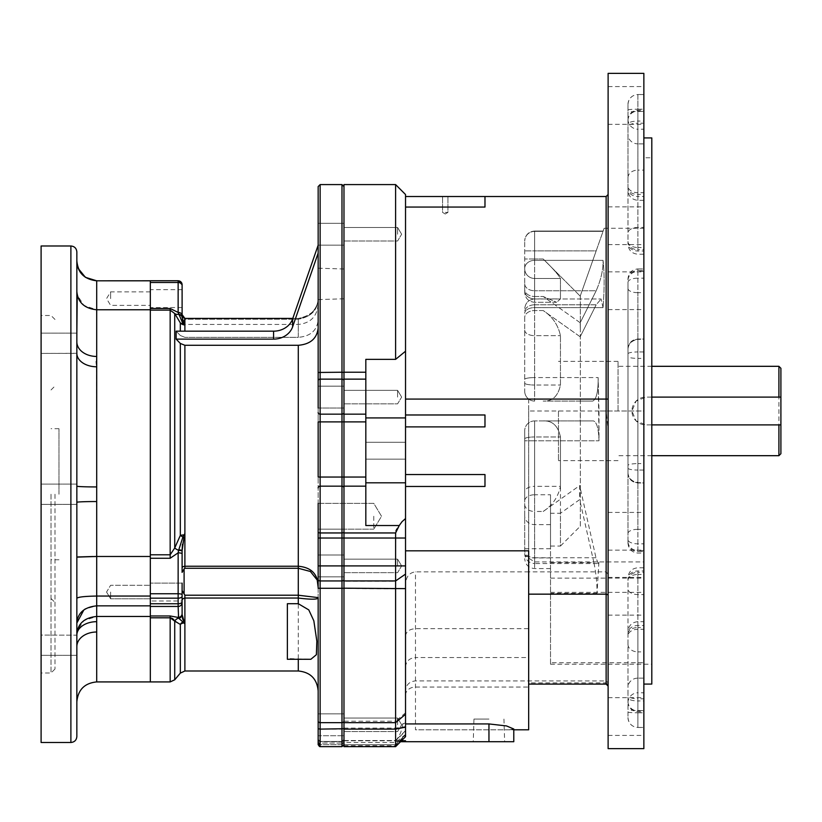 <?xml version="1.0" encoding="UTF-8"?>
<svg xmlns="http://www.w3.org/2000/svg" width="822" height="822" viewBox="0 0 822 822"><rect width="100%" height="100%" fill="white"/><g stroke="black" fill="none" stroke-linecap="round" stroke-linejoin="round"><path stroke-width="0.62" stroke-dasharray="4.11 3.08" d="M405.534 450.723L405.534 442.277L405.534 450.723M395.927 530.991L395.608 721.202L343.976 721.202L343.976 746.643L343.976 728.724L343.976 744.65L343.976 739.43L343.976 744.65L395.608 744.65L395.608 745.677L395.608 741.711L400.54 741.711L405.534 736.707L405.534 204.976L405.534 399.081L405.534 207.062L484.98 207.062L484.98 196.509L484.98 207.062L484.98 196.509L405.534 196.509L405.534 194.526M405.534 486.47L484.98 486.47L405.534 486.47L405.534 399.081L405.534 486.47L484.98 486.47L484.98 474.551L405.534 474.551M643.862 123.197L643.862 143.871L637.903 143.871L637.903 247.514L643.862 247.514L643.862 254.224L643.862 251.029L637.903 251.029L637.903 249.713L643.862 249.713L643.862 227.417L637.903 227.417L637.903 111.073L643.862 111.073L643.862 121.07L637.903 121.07L637.903 123.197L643.862 123.197L643.862 121.07M643.862 247.514L643.862 143.871M643.862 249.713L643.862 251.029M643.862 111.073L643.862 227.417M643.862 339.753L643.862 358.392L637.903 358.392L637.903 529.317L643.862 529.317L643.862 550.576L637.903 550.576L637.903 551.511L643.862 551.511L643.862 553.072L643.862 543.835L637.903 543.835L637.903 351.95L643.862 351.95L643.862 339.013L637.903 339.342L643.862 339.342M643.862 529.317L643.862 358.392M643.862 551.511L643.862 550.576M643.862 351.95L643.862 543.835M643.862 627.546L643.862 621.679L643.862 625.521L637.903 625.521L637.903 692.802L643.862 692.802L643.862 710.547L637.903 710.547L637.903 712.787L643.862 712.787L643.862 727.48L637.903 727.408L637.903 651.877L643.862 651.877L643.862 629.272L637.903 629.272L637.903 627.546L643.862 627.546L643.862 629.272M643.862 692.802L643.862 625.521M643.862 712.787L643.862 710.547M643.862 651.877L643.862 727.408M643.862 698.803L643.862 678.129L637.903 678.129L637.903 574.486L643.862 574.486L643.862 567.776L643.862 570.971L637.903 570.971L637.903 572.287L643.862 572.287L643.862 594.583L637.903 594.583L637.903 710.927L643.862 710.927L643.862 700.93L637.903 700.93L637.903 698.803L643.862 698.803L643.862 700.93M643.862 574.486L643.862 678.129M643.862 572.287L643.862 570.971M643.862 710.927L643.862 594.583M643.862 482.247L643.862 463.608L637.903 463.608L637.903 292.683L643.862 292.683L643.862 271.424L637.903 271.424L637.903 270.489L643.862 270.489L643.862 268.928L643.862 278.165L637.903 278.165L637.903 470.05L643.862 470.05L643.862 482.987L637.903 482.658L643.862 482.658M643.862 292.683L643.862 463.608M643.862 270.489L643.862 271.424M643.862 470.05L643.862 278.165M643.862 748.626L643.862 73.374M643.862 105.463L643.862 86.587L643.862 105.463M643.862 274.384L643.862 309.586L643.862 274.384M643.862 579.921L643.862 615.123L643.862 579.921M643.862 716.537L643.862 735.413L643.862 716.537M643.862 547.616L643.862 512.414L643.862 547.616M643.862 242.079L643.862 206.877L643.862 242.079M643.862 129.198L643.862 196.479L637.903 196.479L637.903 129.198L643.862 129.198L643.862 111.453L637.903 111.453L637.903 109.213L643.862 109.213L643.862 111.453M643.862 109.213L643.862 94.52L637.903 94.592L637.903 170.123L643.862 170.123L643.862 94.592M643.862 170.123L643.862 192.728L637.903 192.728L637.903 194.454L643.862 194.454L643.862 192.728M643.862 194.454L643.862 196.479M405.534 740.53L343.976 740.53M365.821 421.902L365.821 525.535L365.821 359.358L365.821 477.037L343.976 477.037L343.976 186.573L343.976 538.02L343.976 421.902L365.821 421.902L365.821 414.154L343.976 414.154L343.976 421.902L320.138 421.902L320.138 184.59M343.976 184.59L343.976 414.154M395.608 184.59L395.608 359.358L365.821 359.358L365.821 372.222L343.976 372.222M365.821 450.723L365.821 442.277L365.821 450.723M405.534 399.081L528.669 399.081L528.669 411L606.133 411L608.116 429.916L608.116 574.239L606.133 571.865L606.133 680.945L608.116 682.877L608.116 574.239M405.534 196.509L405.534 207.062M405.534 690.727L405.585 689.802L405.534 690.727C406.047 684.808 409.356 681.541 415.47 680.904L606.133 680.945L606.133 682.907L608.116 684.87L608.116 682.877M343.976 721.202L343.976 588.531L405.534 588.881M580.311 526.193L580.311 329.55L580.311 526.193L560.45 546.055L560.45 513.257L550.524 513.257L550.524 546.055L550.524 494.762L534.629 494.762L534.629 568.588L534.629 440.787L599.002 440.787L598.149 377.575L599.002 411L643.862 411L643.862 592.364L643.862 157.783L651.805 157.783L651.805 664.217L651.805 157.783M550.524 546.055L560.45 546.055L560.45 436.975L560.45 486.347L534.629 486.347L534.629 436.975L534.629 494.762A9.926 6.155 180 0 0 524.703 500.927L524.703 430.862L524.703 500.927M550.524 494.762L550.524 664.217L550.524 662.717L643.862 662.717L643.862 157.783M524.703 550.73L524.703 430.862L524.703 550.73A9.926 7.018 -0 0 0 534.629 557.748L534.629 511.469L543.157 511.469L579.664 485.586L579.664 499.622L560.45 513.257M580.219 401.074L543.157 401.074C552.322 401.537 558.087 396.194 560.45 385.025L560.45 335.653L560.45 385.025C558.117 396.163 552.353 401.516 543.157 401.074L592.744 401.074C596.515 399.163 598.313 391.334 598.149 377.575C598.313 391.334 596.515 399.163 592.744 401.074L580.219 401.074M580.198 336.794L543.157 310.531C552.322 316.46 558.087 324.834 560.45 335.653C558.117 324.875 552.353 316.501 543.157 310.531L534.629 310.531L543.157 310.531L580.198 336.794L596.166 304.808L601.118 298.992L596.166 304.808L534.629 304.808L534.629 310.531L534.629 304.808L596.166 304.808L580.198 336.794M524.703 317.549L524.703 391.138L524.703 317.549A9.926 7.018 180 0 1 534.629 310.531L534.629 385.025L560.45 385.025L534.629 385.025L534.629 335.653L560.45 335.653L534.629 335.653L534.629 310.531A9.926 7.018 180 0 0 524.703 317.549M524.703 289.467L524.703 240.959L524.703 289.467A9.926 7.018 180 0 0 534.629 296.485L534.629 290.762L596.166 290.762C600.974 279.778 603.276 269.637 603.05 260.348C604.499 273.202 604.499 288.954 603.05 307.613C604.499 288.954 604.499 273.202 603.05 260.348C603.276 269.637 600.974 279.778 596.166 290.762L534.629 290.762L534.629 296.485L543.157 296.485L556.628 302.301L543.157 296.485L534.629 296.485L534.629 302.301L534.629 278.473L560.45 278.473L560.45 298.92L560.45 278.473C558.117 274.373 552.353 267.88 543.157 258.981C552.322 267.838 558.087 274.332 560.45 278.473L534.629 278.473L534.629 298.92L560.45 298.92L556.628 302.301L560.45 298.92L534.629 298.92L534.629 302.301L534.629 296.485A9.926 7.018 180 0 1 524.703 289.467M524.703 553.422L524.919 555.693L534.629 561.94L534.629 420.926L534.629 436.975L560.45 436.975L534.629 436.975L534.629 420.926A9.926 9.926 0 0 0 524.703 430.862A9.926 9.926 0 0 1 534.629 420.926L534.629 440.787L599.002 440.787C598.652 428.817 596.813 422.189 593.505 420.926L534.629 420.926L593.505 420.926L580.219 420.926L580.311 411L580.219 420.926L543.157 420.926C552.322 420.463 558.087 425.806 560.45 436.975C558.117 425.837 552.353 420.484 543.157 420.926L593.505 420.926C596.813 422.189 598.652 428.817 599.002 440.787L599.002 411L643.862 411L643.862 228.28L643.862 662.717M543.157 511.469C552.322 505.54 558.087 497.166 560.45 486.347M580.198 322.748L543.157 296.485L580.198 322.748L580.311 329.55L580.198 322.748L596.166 290.762L580.198 322.748M580.311 295.807L580.311 329.55L580.311 295.807M580.198 296.125L543.157 258.981L534.629 258.981L534.629 250.895L596.166 250.895L603.05 231.372C604.499 227.262 604.499 227.262 603.05 231.372C604.499 227.262 604.499 227.262 603.05 231.372L596.166 250.895L534.629 250.895L534.629 258.981L543.157 258.981L580.198 296.125L596.166 250.895L580.198 296.125M608.116 209.405L608.116 244.607L608.116 209.405M608.116 514.942L608.116 550.144L608.116 514.942M608.116 716.537L608.116 735.413L608.116 716.537M608.116 612.596L608.116 577.393L608.116 612.596M608.116 307.058L608.116 271.856L608.116 307.058M608.116 105.463L608.116 86.587L608.116 105.463M608.116 429.916L608.116 684.87M608.116 748.626L608.116 73.374M651.805 684.079L651.805 137.921M606.133 684.099L606.133 682.907L528.669 682.907L528.669 729.792L415.47 729.792L415.47 657.528L528.669 657.528L528.669 680.904L528.669 571.865L606.133 571.865M528.669 682.907L528.669 550.832M405.534 426.885L484.98 426.885L405.534 426.885L484.98 426.885L484.98 414.976L405.534 414.976M528.669 411L528.669 657.528M528.669 399.081L528.669 571.865L415.47 571.865C409.479 572.626 406.171 576.571 405.534 583.712M405.534 722.939L402.533 723.935L405.534 723.935M513.781 729.011L509.095 729.792L513.781 729.792M405.534 635.961C406.099 631.543 409.407 629.118 415.47 628.666L528.669 628.666M509.095 729.792L415.47 729.792M550.524 662.717L550.524 562.638L593.916 562.638C596.125 573.869 597.162 584.103 597.019 593.34L598.93 561.94L598.231 563.563L534.629 563.563L534.629 561.94L643.862 561.94M405.534 712.818L395.608 721.202L395.608 746.643L343.976 746.643L343.976 740.571L343.976 744.65L395.608 744.65L395.608 740.571L405.534 730.635M343.976 516.257L343.976 529.173L343.976 516.257M343.976 234.239L343.976 223.317L343.976 234.239M405.534 565.916L343.976 565.916L343.976 554.984L343.976 728.724L343.976 588.531M343.976 397.098L343.976 386.176L343.976 397.098M343.976 724.798L343.976 713.876L343.976 724.798M603.05 307.613L601.118 298.992L603.05 307.613L534.629 307.613L603.05 307.613M598.231 563.563L595.981 557.748L579.664 485.586M593.916 562.638L579.664 499.622M550.524 562.638L550.524 513.257M395.608 359.358L405.534 351.23M405.534 518.6L402.04 521.662L399.245 525.535L365.821 525.535L365.821 477.037M343.976 379.137L365.821 379.137L365.821 414.154M365.821 379.137L365.821 372.222M399.245 525.535L396.821 529.008M401.475 740.776L395.608 740.776L395.608 746.643L395.608 740.571L343.976 740.571M445.257 196.509L447.939 196.509L445.257 196.509M445.257 212.395L447.939 212.395L445.257 212.395M397.591 724.798L397.591 718.038L397.591 724.798M397.591 397.098L397.591 390.347L397.591 397.098M397.591 565.916L397.591 559.155L397.591 565.916M397.591 234.239L397.591 227.489L397.591 234.239M373.763 516.257L373.763 529.173L373.763 516.257M627.977 188.197L627.977 104.445L627.977 188.197A9.926 6.257 180 0 0 637.903 194.454L637.903 196.479A9.926 7.532 -0 0 1 627.977 188.957M627.977 282.316L627.977 473.051L627.977 282.316A9.926 4.151 180 0 1 637.903 278.165L637.903 268.928L643.862 268.928M627.977 687.5L627.977 577.712L627.977 687.5A9.926 9.371 0 0 1 637.903 678.129L637.903 698.803A9.926 3.545 -0 0 1 627.977 695.248M627.977 633.043L627.977 717.555L627.977 633.043A9.926 7.532 180 0 1 637.903 625.521L637.903 621.679C631.871 622.264 628.563 625.573 627.977 631.604M627.977 349.555L627.977 543.147L627.977 349.555A9.926 9.802 180 0 1 637.903 339.753L637.903 358.392A9.926 1.85 180 0 1 627.977 356.543M627.977 126.752L627.977 244.288L627.977 126.752A9.926 3.545 180 0 1 637.903 123.197L637.903 143.871A9.926 9.371 180 0 1 627.977 134.5M402.533 723.935C402.153 730.255 399.841 735.865 395.608 740.776M395.608 741.711L513.781 741.711M343.976 745.677L395.608 745.677L405.534 735.371M488.956 741.711L473.256 741.711L504.646 741.711L488.956 741.711L488.956 729.792M488.956 719.065L473.965 719.065L488.956 719.065M405.534 666.889C406.099 661.237 409.407 658.124 415.47 657.528L415.47 571.865M524.703 391.138A9.926 9.926 0 0 0 534.629 401.074A9.926 9.926 0 0 1 524.703 391.138A9.926 9.926 0 0 0 534.629 401.074A9.926 9.926 0 0 1 524.703 391.138M534.629 420.926A9.926 9.926 0 0 0 524.703 430.862A9.926 9.926 0 0 1 534.629 420.926M405.534 734.724L395.608 744.65L405.534 734.724M318.155 283.898L318.155 268.198L318.155 283.898M343.976 283.898L343.976 269L343.976 283.898M150.334 298.612L150.334 289.673L150.334 298.612M182.104 315.247L182.104 319.974L182.104 315.247A3.976 2.805 0 0 0 178.138 312.442L170.164 308.486L150.334 308.486L150.334 558.251L170.164 558.251L178.138 552.846L178.138 598.18L150.334 598.18L150.334 606.461L150.334 603.769L178.138 603.769L178.138 617.425L170.164 615.976L150.334 615.976L150.334 606.461L178.138 606.461A3.976 3.833 180 0 0 182.104 602.629L182.104 583.117L182.104 600.985L182.104 583.117L182.104 600.985L182.104 583.117L182.104 600.985L150.334 600.985L150.334 583.117L150.334 600.985L150.334 583.117L150.334 600.985L182.104 600.985M150.334 615.976L150.334 681.921L150.334 556.484L96.708 556.484L96.708 486.932A19.862 0.771 180 0 1 76.847 486.162L76.847 598.365C77.73 597.049 84.358 596.279 96.708 596.053L96.708 556.484M150.334 308.486L150.334 280.764L150.334 282.511L178.138 282.511L178.138 312.442L182.946 323.714L184.888 325.358L184.888 318.412L184.097 320.128L184.888 319.213L298.294 319.213C311.528 316.778 318.145 309.606 318.155 297.708C318.268 308.692 311.651 315.607 298.294 318.433C311.651 315.607 318.268 308.692 318.155 297.708L318.155 320.128C316.984 330.578 310.367 336.321 298.294 337.339C310.356 336.321 316.973 330.578 318.155 320.128L318.155 297.708C318.145 309.606 311.528 316.778 298.294 319.213L184.888 319.213L184.888 318.433L298.294 318.433L298.294 337.339L184.888 337.339L298.294 337.339L298.294 318.433L292.776 318.433L298.294 318.412L298.294 324.433L298.294 318.412C304.736 317.6 308.774 316.162 310.397 314.117C315.72 309.093 318.299 303.626 318.155 297.708C318.299 303.626 315.72 309.093 310.397 314.117C308.774 316.162 304.736 317.6 298.294 318.412L292.776 318.412M150.334 556.484L150.334 280.734L178.138 280.764L178.138 282.511A3.976 2.805 0 0 1 182.104 285.316M150.334 558.251L150.334 593.741L178.138 593.741A3.976 1.028 180 0 1 182.104 594.768L182.104 583.117L150.334 583.117L182.104 583.117M341.983 184.59L341.983 565.916L343.976 565.916L343.976 538.02L405.534 538.02M318.155 186.573L318.155 477.037L343.976 477.037L343.976 538.02L320.138 538.02L320.138 421.902L318.155 421.902L318.155 588.285L320.138 588.192L320.138 538.02L318.155 538.02M318.155 503.352L373.763 503.352L381.521 516.257L373.763 529.173L381.521 516.257L373.763 503.352L318.155 503.352L318.155 587.401L318.155 328.07C316.984 338.52 310.367 344.264 298.294 345.291L184.888 345.291L180.326 343.442L176.134 339.116L176.134 331.174L180.326 335.499L184.888 337.339L180.326 335.499L176.134 331.174L273.582 331.174L273.582 339.116L176.134 339.116M182.104 572.215L184.888 568.269L298.294 568.269L310.397 571.485L317.21 580.044L318.155 587.401C318.268 574.465 311.651 567.406 298.294 566.235L184.888 566.235L184.888 533.478L182.946 536.982L178.138 552.846A3.976 1.028 180 0 1 182.104 553.874M318.155 386.176L343.976 386.176L318.155 386.176L318.155 408.02L318.155 386.176L318.155 408.02L318.155 386.176L318.155 408.02L343.976 408.02L318.155 408.02M287.371 603.708L287.371 658.556L310.85 659.285M174.11 620.127L180.326 624.412A5.96 5.343 -57 0 1 182.946 622.007L184.888 623.867L184.888 598.046L298.294 598.046C311.651 599.69 318.268 599.546 318.155 597.604L318.155 690.85L318.155 586.096L318.155 597.604L298.294 595.22L184.888 595.22L182.104 590.535M150.334 617.805L171.202 617.949M172.733 618.699L173.257 619.141M182.433 544.441L183.871 538.276A3.976 1.284 -132.2 0 0 182.946 536.982A5.96 1.428 -157.6 0 1 180.326 535.41L174.726 548.017L170.164 554.788L150.334 554.788M150.334 310.12L170.164 310.12L174.726 313.552L180.326 322.892A5.96 3.915 -29.4 0 0 182.946 323.714A3.976 1.541 -49.6 0 1 183.871 323.529L182.104 317.498A3.976 2.969 -0 0 0 178.672 314.549M320.138 744.65L320.138 741.423L320.138 743.047L341.983 743.047A1.983 1.665 -0 0 0 343.976 741.393A1.983 1.665 0 0 1 341.983 743.047L341.983 746.643L341.983 741.423L341.983 743.047L320.138 743.047L320.138 746.643L320.138 741.423L341.983 741.68A1.983 1.932 180 0 0 343.976 739.749A1.983 1.932 180 0 1 341.983 741.68L320.138 741.68L320.138 744.65L341.983 744.65L341.983 741.68L341.983 744.65L343.976 742.667L341.983 744.65L320.138 744.65L318.155 742.667L318.155 739.749L318.155 742.667M318.155 739.749L318.155 741.393L318.155 739.749A1.983 1.932 180 0 0 320.138 741.68A1.983 1.932 180 0 1 318.155 739.749M318.155 713.876L343.976 713.876L318.155 713.876L318.155 735.721L318.155 713.876L318.155 735.721L343.976 735.721L318.155 735.721L318.155 724.798M318.176 744.968L318.155 741.393A1.983 1.665 0 0 0 320.138 743.047A1.983 1.665 -0 0 1 318.155 741.393M318.155 328.07L318.155 245.172L318.155 328.07M318.155 320.128L318.155 245.172L318.155 320.128M318.155 234.239L318.155 223.317L318.155 234.239M318.155 565.916L318.155 554.984L318.155 576.839L318.155 554.984L318.155 576.839L318.155 565.916L341.983 565.916L341.983 588.192L320.138 588.192L320.138 722.661L341.983 722.661L341.983 729.114L320.138 729.114L320.138 722.661A1.983 1.685 180 0 1 318.155 720.976M182.104 319.974L182.104 322.44L182.104 319.974L184.097 320.128L182.104 319.974M182.104 314.631L184.888 318.412A3.976 3.946 180 0 1 182.104 314.672L182.104 317.498M182.104 307.551L182.104 289.673L182.104 307.551L150.334 307.551M182.104 317.148A3.976 2.949 0 0 0 178.6 314.22A5.96 3.853 -32.1 0 1 174.726 313.552L174.726 548.017A5.96 1.408 -155.4 0 0 178.6 550.36A3.976 0.832 180 0 1 182.104 551.182L182.104 567.776A3.976 1.613 180 0 1 184.888 566.235L184.888 568.269M174.726 679.794L174.726 621.144A5.96 5.261 -59.7 0 1 178.6 618.134L178.138 617.425A3.976 3.833 180 0 0 182.104 613.582L182.104 602.629M182.104 596.248A3.976 1.932 180 0 1 178.138 598.18L178.138 603.769A3.976 2.034 180 0 0 182.104 601.725L182.104 594.768M287.371 658.556L287.371 659.285M318.155 245.162L343.976 245.162L318.155 245.162L292.611 318.915A19.862 17.2 180 0 1 273.582 331.174M273.582 339.116A19.862 17.2 0 0 0 292.611 326.858L292.611 318.915M318.155 253.114L292.611 326.858M318.155 510.606L318.155 519.35L318.155 510.606M182.104 600.266A3.976 2.332 180 0 1 184.888 598.046L184.888 595.22M182.104 614.383A3.976 3.781 180 0 1 178.6 618.134L182.946 622.007A3.976 2.826 93.1 0 0 183.871 620.908L184.888 621.853M183.871 538.276L184.888 536.345M183.265 620.302L182.885 619.562M182.412 617.825L182.104 614.537A3.976 3.771 180 0 1 178.672 618.278M184.888 324.515L183.871 323.529M178.672 549.887A3.976 0.791 180 0 1 182.104 550.668M651.805 424.902L645.845 424.902L636.012 420.823L631.943 411L636.023 401.167L645.845 397.098L651.805 397.098M618.041 411L618.041 361.351L618.041 411M778.917 366.314L778.917 455.686M780.9 397.098L645.845 397.098A13.902 13.902 0 0 0 631.943 411A13.902 13.902 0 0 0 645.845 424.902L780.9 424.902M780.9 368.297L780.9 453.703M558.467 411L558.467 460.649L558.467 411M150.334 592.046L150.334 598.806L150.334 592.046M96.708 486.932L96.564 364.649M96.266 361.546L96.708 356.46A19.862 14.58 180 0 1 76.847 341.88L76.847 291.512M150.334 309.781L96.708 309.781L83.967 305.507L77.227 295.036M76.847 646.585L76.847 701.783L76.847 646.585A19.862 14.58 180 0 1 96.708 632.005L96.708 621.679A19.862 13.491 180 0 0 76.847 635.17L41.1 635.077L41.1 655.329L41.1 635.077L41.1 655.329L41.1 635.077L76.847 635.17M76.847 557.121L76.847 251.943M76.847 333.146L41.1 333.146L41.1 353.398L41.1 333.146L41.1 353.398L41.1 333.146L76.847 333.146L76.847 353.398L76.847 341.88M76.847 736.533L76.847 486.162M150.334 616.449L96.708 616.449L83.967 620.548L77.227 630.649M41.1 494.238L41.1 672.982L41.1 494.238M41.1 245.984L41.1 742.492M150.334 605.845L96.708 605.845L85.478 608.845M150.334 596.053L96.708 596.053L96.708 621.679M150.334 280.816L96.708 280.734M58.979 494.238L58.979 428.694L58.979 494.238M51.026 494.238L51.026 672.982L51.026 494.238M55.002 494.238L55.002 669.005L55.002 494.238M110.61 298.612L110.61 291.861L110.61 298.612M110.61 592.046L110.61 598.806L110.61 592.046M84.789 609.277L83.865 609.914M94.438 556.494L93.205 556.504M96.708 501.543A19.862 0.771 180 0 0 76.847 502.314M76.847 353.409A19.862 13.491 180 0 1 76.847 353.306L41.1 353.398L76.847 353.398M78.275 268.537L78.028 267.9M77.73 267.037L76.847 261.314M606.133 196.509L606.133 411M550.524 548.726L524.703 548.726M550.524 578.133L643.862 578.133M550.524 592.364L643.862 592.364M405.534 695.237A9.926 8.189 0 0 1 415.47 687.048L528.669 687.048M534.629 260.348L603.05 260.348L534.629 260.348L534.629 231.372L534.629 290.762L534.629 260.348A9.926 8.189 -0 0 0 524.703 268.537A9.926 8.189 180 0 1 534.629 260.348M603.05 231.372L534.629 231.372L603.05 231.372M534.629 377.575L534.629 307.613L534.629 377.575L598.149 377.575L534.629 377.575L534.629 401.074L534.629 377.575A9.926 1.819 -0 0 0 524.703 379.394A9.926 1.819 180 0 1 534.629 377.575M597.019 593.34L550.524 593.34M343.976 740.817L395.608 740.817L405.534 731.138M595.981 557.748L534.629 557.748L534.629 563.563C529.543 563.224 526.306 560.604 524.919 555.693M550.524 557.933L534.629 557.933A9.926 4.603 0 0 1 524.703 553.329M550.524 524.621L534.629 524.621A9.926 8.775 180 0 1 524.703 515.846M405.534 417.925L365.821 417.925M405.534 482.802L365.821 482.802M395.608 532.954L343.976 532.954M343.976 486.162L365.821 486.162M405.534 574.27L395.608 581.236L343.976 581.236M343.976 728.097L395.608 728.097L405.534 726.597M405.534 734.436L395.608 742.472L343.976 742.472M627.977 177.655A9.926 7.532 -0 0 1 637.903 170.123L637.903 192.728A9.926 6.607 180 0 1 627.977 186.132M627.977 119.303A9.926 9.885 -0 0 0 637.903 129.198L637.903 111.453A9.926 1.202 180 0 0 627.977 112.655M627.977 109.963A9.926 0.75 180 0 1 637.903 109.213L637.903 94.592A9.926 9.885 -0 0 0 627.977 104.476M627.977 468.201A9.926 1.85 180 0 0 637.903 470.05L637.903 482.658A9.926 9.72 -0 0 1 627.977 472.927M627.977 472.445A9.926 9.802 180 0 0 637.903 482.247L637.903 463.608A9.926 1.85 180 0 0 627.977 465.458M627.977 288.532A9.926 4.151 180 0 0 637.903 292.683L637.903 271.424A9.926 9.134 180 0 0 627.977 280.559M627.977 279.439A9.926 8.95 0 0 1 637.903 270.489L637.903 268.928C631.871 269.513 628.563 272.822 627.977 278.853M627.977 701.556A9.926 9.371 0 0 0 637.903 710.927L637.903 700.93A9.926 3.124 180 0 1 627.977 697.806M627.977 580.229A9.926 5.733 0 0 1 637.903 574.486L637.903 570.971A9.926 7.932 180 0 0 627.977 578.904M627.977 580.486A9.926 8.199 -0 0 1 637.903 572.287L637.903 594.583A9.926 5.733 0 0 1 627.977 588.85M627.977 644.345A9.926 7.532 180 0 0 637.903 651.877L637.903 629.272A9.926 6.607 180 0 0 627.977 635.868M627.977 633.803A9.926 6.257 0 0 1 637.903 627.546L637.903 621.679L643.862 621.679M627.977 702.697A9.926 9.885 180 0 1 637.903 692.802L637.903 710.547A9.926 1.202 180 0 1 627.977 709.345M627.977 712.037A9.926 0.75 0 0 0 637.903 712.787L637.903 727.408A9.926 9.885 180 0 1 627.977 717.524M627.977 353.799A9.926 1.85 180 0 1 637.903 351.95L637.903 339.342A9.926 9.72 180 0 0 627.977 349.073M627.977 533.468A9.926 4.151 180 0 1 637.903 529.317L637.903 550.576A9.926 9.134 0 0 1 627.977 541.441M627.977 542.561A9.926 8.95 0 0 0 637.903 551.511L637.903 543.835A9.926 4.151 180 0 1 627.977 539.684M627.977 120.444A9.926 9.371 180 0 1 637.903 111.073L637.903 121.07A9.926 3.124 180 0 0 627.977 124.194M627.977 241.771A9.926 5.733 180 0 0 637.903 247.514L637.903 251.029A9.926 7.932 180 0 1 627.977 243.096M627.977 241.514A9.926 8.199 180 0 0 637.903 249.713L637.903 227.417A9.926 5.733 180 0 0 627.977 233.15M534.629 307.613L534.629 298.992L534.629 307.613A9.926 5.62 -0 0 0 524.703 313.233A9.926 5.62 180 0 1 534.629 307.613M534.629 250.895L534.629 231.033L534.629 250.895L524.703 250.895L534.629 250.895M524.703 504.451A9.926 7.018 -0 0 0 534.629 511.469L534.629 486.347A9.926 5.538 0 0 0 524.703 491.885M534.629 278.473L534.629 258.981L534.629 278.473A9.926 9.741 -0 0 1 524.703 268.722A9.926 9.741 180 0 0 534.629 278.473M524.703 438.876A9.926 1.911 180 0 1 534.629 436.975A9.926 1.911 180 0 0 524.703 438.876M534.629 440.787L524.703 440.787L534.629 440.787M524.703 330.115A9.926 5.538 -0 0 0 534.629 335.653A9.926 5.538 180 0 1 524.703 330.115M524.703 383.124A9.926 1.911 -0 0 0 534.629 385.025A9.926 1.911 180 0 1 524.703 383.124M534.629 304.808A9.926 7.018 180 0 0 524.703 311.826A9.926 7.018 180 0 1 534.629 304.808M534.629 258.981L524.703 258.981L534.629 258.981M524.703 290.68A9.926 8.241 -0 0 0 534.629 298.92A9.926 8.241 180 0 1 524.703 290.68M534.629 231.372A9.926 9.761 -0 0 0 524.703 241.134A9.926 9.761 180 0 1 534.629 231.372M524.703 283.744A9.926 7.018 180 0 0 534.629 290.762A9.926 7.018 180 0 1 524.703 283.744M298.294 345.291L298.294 670.999M184.888 533.478L184.888 345.291M180.326 343.442L180.326 535.41A5.96 1.367 180 0 1 184.539 534.917M298.294 659.285L298.294 658.556M184.888 670.999L184.888 623.867M184.888 331.174L184.888 325.358M184.539 622.871A5.96 4.336 0 0 0 180.326 624.412L180.326 673.126M184.539 324.916A5.96 5.703 0 0 1 180.326 322.892L180.326 331.174M170.164 615.976L170.164 681.921M170.164 308.486L170.164 558.251M343.976 579.572A1.983 1.367 180 0 1 341.983 580.938L320.138 580.938A1.983 1.367 180 0 1 318.155 579.572M343.976 531.947A1.983 1.007 180 0 1 341.983 532.954L320.138 532.954A1.983 1.007 180 0 1 318.155 531.947M343.976 487.98A1.983 1.829 180 0 0 341.983 486.162L320.138 486.162A1.983 1.829 180 0 0 318.155 487.98M343.976 412.603A1.983 1.552 180 0 1 341.983 414.154L320.138 414.154A1.983 1.552 180 0 1 318.155 412.603M343.976 380.771A1.983 1.634 180 0 0 341.983 379.137L320.138 379.137A1.983 1.634 180 0 0 318.155 380.771M343.976 372.469L318.155 372.469M343.976 728.724L341.983 729.114L341.983 746.643L320.138 746.643L320.138 729.114L318.155 728.724M343.976 588.285L341.983 588.192L341.983 722.661A1.983 1.685 180 0 0 343.976 720.976M178.138 280.734L178.138 280.764A3.976 3.976 -0 0 1 182.104 284.731M184.097 320.128L184.097 324.433L184.097 320.128M184.097 593.648L184.097 568.937M96.708 356.46L96.708 280.816M96.708 681.921L96.708 632.005M70.887 245.984L70.887 742.492M550.524 664.217L651.805 664.217M604.139 228.28L643.862 228.28M550.524 568.588L534.629 568.588C528.597 568.002 525.289 564.683 524.703 558.652M405.534 442.277L365.821 442.277L405.534 442.277M405.534 459.159L365.821 459.159L405.534 459.159M445.257 214.008L447.939 212.395L447.939 196.509L447.939 212.395L445.257 214.008L442.575 212.395L442.575 196.509L442.575 212.395L445.257 214.008M401.65 724.798L397.591 718.038L343.976 718.038L397.591 718.038L401.65 724.798L397.591 731.549L343.976 731.549L397.591 731.549L401.65 724.798M401.65 397.098L397.591 390.347L343.976 390.347L397.591 390.347L401.65 397.098L397.591 403.849L343.976 403.849L397.591 403.849L401.65 397.098M401.65 565.916L397.591 559.155L343.976 559.155L397.591 559.155L401.65 565.916L397.591 572.667L343.976 572.667L397.591 572.667L401.65 565.916M401.65 234.239L397.591 227.489L343.976 227.489L397.591 227.489L401.65 234.239L397.591 240.99L343.976 240.99L397.591 240.99L401.65 234.239M373.763 529.173L343.976 529.173L373.763 529.173M608.116 124.328L643.862 124.328M608.116 86.587L643.862 86.587M608.116 309.586L643.862 309.586M608.116 271.856L643.862 271.856M608.116 615.123L643.862 615.123M608.116 577.393L643.862 577.393M608.116 735.413L643.862 735.413M608.116 697.673L643.862 697.673M608.116 550.144L643.862 550.144M608.116 512.414L643.862 512.414M608.116 244.607L643.862 244.607M608.116 206.877L643.862 206.877M643.862 200.321L637.903 200.321C631.871 199.736 628.563 196.427 627.977 190.396M627.977 104.445C628.563 98.414 631.871 95.105 637.903 94.52L643.862 94.52M627.977 473.051C628.563 479.082 631.871 482.401 637.903 482.987L643.862 482.987M627.977 701.885C628.563 707.917 631.871 711.225 637.903 711.821L643.862 711.821M643.862 567.776L637.903 567.776C631.871 568.372 628.563 571.68 627.977 577.712M627.977 717.555C628.563 723.586 631.871 726.895 637.903 727.48L643.862 727.48M627.977 348.949C628.563 342.918 631.871 339.599 637.903 339.013L643.862 339.013M627.977 543.147C628.563 549.178 631.871 552.487 637.903 553.072L643.862 553.072M627.977 120.115C628.563 114.083 631.871 110.775 637.903 110.179L643.862 110.179M643.862 254.224L637.903 254.224C631.871 253.628 628.563 250.32 627.977 244.288M473.965 719.065L473.256 741.711M503.937 719.065L504.646 741.711M534.629 298.992L601.118 298.992L534.629 298.992C528.597 299.578 525.289 302.886 524.703 308.918C525.289 302.886 528.597 299.578 534.629 298.992M534.629 231.033L603.173 231.033L534.629 231.033C528.597 231.619 525.289 234.928 524.703 240.959C525.289 234.928 528.597 231.619 534.629 231.033M556.628 302.301L534.629 302.301C528.597 301.715 525.289 298.407 524.703 292.375C525.289 298.407 528.597 301.715 534.629 302.301L556.628 302.301M402.04 521.662L405.534 518.158L402.04 521.662M343.976 269L318.155 268.198M343.976 298.787L318.155 299.588M341.983 741.423L320.138 741.423L318.155 739.43C319.121 741.331 319.779 741.999 320.138 741.423L341.983 741.423L343.976 739.43L341.983 741.423M318.155 304.572C316.973 316.634 310.356 323.252 298.294 324.433L184.097 324.433L182.104 322.44M317.21 580.044L318.155 587.401M318.155 576.839L343.976 576.839L318.155 576.839M318.155 554.984L343.976 554.984L318.155 554.984M318.155 223.317L343.976 223.317L318.155 223.317M318.155 529.173L343.976 529.173L318.155 529.173M182.104 289.673L150.334 289.673M319.604 746.571L318.689 746.016M651.805 366.314L618.041 366.314M651.805 455.686L618.041 455.686M618.041 361.351L558.467 361.351M618.041 460.649L558.467 460.649M55.002 319.47L51.026 315.494L41.1 315.494M55.002 669.005L51.026 672.982L41.1 672.982M58.979 428.694L51.026 428.694M58.979 559.772L51.026 559.772M51.026 598.508L55.002 602.475M51.026 389.967L55.002 386.001M41.1 655.329L76.847 655.329L41.1 655.329M150.334 291.861L110.61 291.861L106.552 298.612L110.61 305.363L150.334 305.363M106.552 592.046L110.61 598.806L150.334 598.806L110.61 598.806L106.552 592.046L110.61 585.295L150.334 585.295L110.61 585.295L106.552 592.046M41.1 504.369L76.847 504.369L41.1 504.369M41.1 484.107L76.847 484.107L41.1 484.107"/><path stroke-width="1.23" d="M405.534 518.6L405.534 351.23L395.608 359.358L365.821 359.358L365.821 525.535L399.245 525.535L402.04 521.662L405.534 518.6L405.534 736.707L395.608 746.643L395.608 532.954L399.245 525.535M395.608 359.358L395.608 184.59L405.534 194.526L405.534 351.23M643.862 73.374L643.862 748.626L608.116 748.626L608.116 73.374L643.862 73.374M405.534 727.151L395.608 729.114L343.976 729.114L343.976 746.643L395.608 746.643L400.54 741.711L405.534 741.711L405.534 740.776L401.475 740.776M343.976 729.114L343.976 580.928L395.608 580.928L405.534 574.105M365.821 486.162L343.976 486.162L343.976 414.154L365.821 414.154M365.821 379.137L343.976 379.137L343.976 184.59L395.608 184.59M405.534 207.062L484.98 207.062L484.98 196.509L405.534 196.509M643.862 137.921L651.805 137.921L651.805 684.079L643.862 684.079M528.669 594.152L606.133 594.152L608.116 594.912M405.534 426.885L484.98 426.885L484.98 414.976L405.534 414.976M405.534 486.47L484.98 486.47L484.98 474.551L405.534 474.551M405.534 550.832L528.669 550.832L528.669 729.792L513.781 729.792M405.534 723.935L488.956 723.935L506.547 725.939L513.781 729.011L513.781 741.711L405.534 741.711L405.534 740.776M405.534 565.916L343.976 565.916L343.976 580.928M343.976 728.724L320.138 729.114L320.138 746.643L341.983 746.643L341.983 565.916L343.976 565.916L343.976 532.954L395.608 532.954M343.976 486.162L343.976 532.954M343.976 379.137L343.976 414.154M396.821 529.008L395.927 530.991M318.155 741.393L318.155 597.604C318.268 599.546 311.651 599.69 298.294 598.046L184.888 598.046L184.888 623.867L182.946 622.007A5.96 5.343 -57 0 0 180.326 624.412L174.726 621.144L174.726 679.794L170.164 681.921L150.334 681.921L150.334 606.461L178.138 606.461L178.138 598.18L150.334 598.18L150.334 603.769L178.138 603.769A3.976 2.034 0 0 0 182.104 601.725L182.104 583.117M150.334 558.251L150.334 593.741L178.138 593.741L178.138 552.846L170.164 558.251L150.334 558.251L150.334 282.511L178.138 282.511L178.138 280.734L150.334 280.734L150.334 309.781L96.708 309.781L96.708 366.787A19.862 13.491 180 0 1 76.847 353.409L76.847 353.306A19.862 13.491 180 0 0 96.708 366.787L96.708 556.484L96.061 556.484M178.138 280.734L182.104 284.71L182.104 317.498L182.104 284.731A3.976 3.976 180 0 0 178.138 280.764L96.708 280.816L85.416 277.333L78.275 268.537M318.155 253.114L292.611 326.858A19.862 17.2 0 0 1 273.582 339.116L176.134 339.116L180.326 343.442L184.888 345.291L298.294 345.291C310.356 344.264 316.973 338.52 318.155 328.07L318.155 386.176M318.155 408.02L318.155 186.573L320.138 184.59L320.138 729.114L318.155 728.724M343.976 588.285L318.155 588.285L318.155 503.352M182.104 590.535L184.888 595.22L298.294 595.22L298.294 566.235C311.651 567.406 318.268 574.465 318.155 587.401L317.21 580.044L310.397 571.485L298.294 568.269L184.888 568.269L184.097 568.937L184.888 568.269L184.888 566.235L298.294 566.235L298.294 345.291M184.888 533.478L184.888 566.235A3.976 1.613 0 0 0 182.104 567.776L182.104 551.182A3.976 0.832 0 0 0 178.6 550.36L182.946 536.982L184.888 533.478L184.888 345.291M310.85 659.285L316.378 654.702L316.84 641.16L313.84 620.826L308.784 609.903L298.294 603.708L287.371 603.708L287.371 659.285L310.85 659.285M292.776 318.412L184.888 318.412L292.776 318.412L184.888 318.412L184.888 325.358L182.946 323.714L178.138 312.442L178.138 282.511A3.976 2.805 180 0 1 182.104 285.316M178.672 618.278A3.976 3.771 0 0 0 182.104 614.537L183.871 620.908A3.976 2.826 -86.9 0 1 182.946 622.007L178.6 618.134A5.96 5.261 -59.7 0 0 174.726 621.144L170.164 617.805L150.334 617.805M171.202 617.949L172.733 618.699M173.257 619.141L174.11 620.127M150.334 554.788L170.164 554.788L174.726 548.017L180.326 535.41A5.96 1.428 -157.6 0 0 182.946 536.982A3.976 1.284 47.8 0 1 183.871 538.276L182.104 550.668A3.976 0.791 0 0 0 178.672 549.887M176.134 339.116L176.134 331.174L273.582 331.174A19.862 17.2 180 0 0 292.611 318.915L292.611 326.858M182.104 314.631L182.104 314.672A3.976 3.946 0 0 0 184.888 318.433L182.104 314.631L182.104 317.498L183.871 323.529A3.976 1.541 130.4 0 0 182.946 323.714A5.96 3.915 -29.4 0 1 180.326 322.892L174.726 313.552L170.164 310.12L150.334 310.12M318.155 565.916L341.983 565.916L341.983 477.037L318.155 477.037L318.155 421.902L341.983 421.902L341.983 414.154L320.138 414.154A1.983 1.552 180 0 1 318.155 412.603M298.294 603.708L298.294 595.22L318.155 597.604L318.155 713.876M318.155 724.798L318.155 744.65L319.604 746.571M150.334 308.486L170.164 308.486L178.138 312.442A3.976 2.805 180 0 1 182.104 315.247M150.334 615.976L170.164 615.976L178.138 617.425A3.976 3.833 -0 0 0 182.104 613.582L182.104 600.985M184.097 593.648L184.097 568.937L182.104 572.379L182.104 567.776L182.104 572.215M318.155 245.172L292.611 318.915M182.104 600.266A3.976 2.332 0 0 1 184.888 598.046L184.888 595.22M319.522 744.557L318.155 742.667M182.104 317.148A3.976 2.949 180 0 0 178.6 314.22A5.96 3.853 -32.1 0 1 174.726 313.552L174.726 548.017A5.96 1.408 -155.4 0 0 178.6 550.36L178.138 552.846A3.976 1.028 0 0 1 182.104 553.874M182.104 614.383A3.976 3.781 0 0 1 178.6 618.134L178.138 606.461A3.976 3.833 0 0 0 182.104 602.629M182.114 550.308L182.433 544.441M184.888 621.853L183.265 620.302M182.885 619.562L182.412 617.825M184.888 536.345L183.871 538.276M183.871 323.529L184.888 324.515M182.104 317.498A3.976 2.969 180 0 0 178.672 314.549M651.805 397.098L780.9 397.098L780.9 453.703L778.917 455.686L778.917 424.902L651.805 424.902M778.917 397.098L778.917 366.314L651.805 366.314M780.9 424.902L778.917 424.902M780.9 397.098L780.9 368.297L778.917 366.314M76.847 635.17L76.847 635.17A19.862 13.491 180 0 1 96.708 621.679L96.708 681.921L150.334 681.921L150.334 309.781M96.564 364.649L96.266 361.546M150.334 556.484L96.708 556.484L96.708 621.679M150.334 596.053L96.708 596.053C84.358 596.279 77.73 597.049 76.847 598.365L76.847 557.121L96.708 556.484M77.227 295.036L76.847 333.146M70.887 245.984C74.514 246.333 76.497 248.316 76.847 251.943L76.847 736.533C76.497 740.149 74.514 742.143 70.887 742.492L70.887 245.984L41.1 245.984L41.1 742.492L70.887 742.492M150.334 616.449L96.708 616.449C84.471 617.63 77.854 623.508 76.847 634.081L77.227 630.649M150.334 605.845L96.708 605.845C84.358 607.098 77.73 612.832 76.847 623.035L83.865 609.914M150.334 280.816L96.708 280.816L96.708 309.781C84.471 308.507 77.854 302.414 76.847 291.512M76.847 646.585A19.862 14.58 180 0 1 96.708 632.005M85.478 608.845L84.789 609.277M95.855 556.494L94.438 556.494M93.205 556.504L77.874 556.956M76.847 502.314A19.862 0.771 180 0 1 96.708 501.543M76.847 486.162A19.862 0.771 180 0 0 96.708 486.932M76.847 341.88A19.862 14.58 180 0 0 96.708 356.46M78.028 267.9L77.73 267.037M76.847 261.314C77.73 272.832 84.358 279.336 96.708 280.816M343.976 722.661L395.608 722.661L405.534 714.246M405.534 588.624L343.976 588.192M365.821 421.902L341.983 421.902L341.983 477.037L365.821 477.037M405.534 482.802L365.821 482.802M343.976 372.222L365.821 372.222M405.534 399.081L606.133 399.081L606.133 196.509L608.116 194.526M528.669 684.099L606.133 684.099L606.133 399.081L608.116 399.081M405.534 417.925L365.821 417.925M405.534 538.02L318.155 538.02M488.956 723.935L488.956 741.711M184.539 534.917A5.96 1.367 180 0 0 180.326 535.41L180.326 343.442M318.155 690.85C316.973 678.787 310.356 672.17 298.294 670.999L298.294 659.285M184.888 623.867L184.888 670.999L298.294 670.999M184.888 325.358L184.888 331.174M184.888 670.999L180.326 673.126L180.326 624.412A5.96 4.336 0 0 1 184.539 622.871M180.326 331.174L180.326 322.892A5.96 5.703 0 0 0 184.539 324.916M170.164 681.921L170.164 615.976M170.164 558.251L170.164 308.486M343.976 412.603A1.983 1.552 180 0 1 341.983 414.154L341.983 372.222L318.155 372.469M343.976 372.469L341.983 372.222L341.983 184.59L320.138 184.59M343.976 380.771A1.983 1.634 180 0 0 341.983 379.137L320.138 379.137A1.983 1.634 180 0 0 318.155 380.771M343.976 487.98A1.983 1.829 180 0 0 341.983 486.162L320.138 486.162A1.983 1.829 180 0 0 318.155 487.98M343.976 531.947A1.983 1.007 180 0 1 341.983 532.954L320.138 532.954A1.983 1.007 180 0 1 318.155 531.947M343.976 579.572A1.983 1.367 180 0 1 341.983 580.938L320.138 580.938A1.983 1.367 180 0 1 318.155 579.572M343.976 720.976A1.983 1.685 180 0 1 341.983 722.661L320.138 722.661A1.983 1.685 180 0 1 318.155 720.976M273.582 339.116L273.582 331.174M182.104 596.248A3.976 1.932 0 0 1 178.138 598.18L178.138 593.741A3.976 1.028 0 0 1 182.104 594.768M484.98 196.509L606.133 196.509M606.133 684.099L608.116 686.082M180.326 673.126L174.726 679.794M317.21 580.044L318.155 587.401M341.983 184.59L343.976 186.573M341.983 746.643L343.976 744.65L341.983 746.643M778.917 455.686L651.805 455.686M96.708 681.921C84.645 683.092 78.028 689.709 76.847 701.783M96.708 280.734C84.645 279.562 78.028 272.945 76.847 260.882"/></g></svg>
